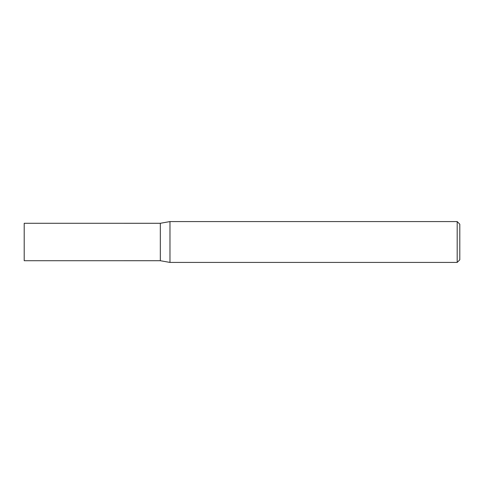 <?xml version="1.0" encoding="UTF-8"?>
<svg xmlns="http://www.w3.org/2000/svg" width="484" height="484" viewBox="0 0 484 484"><rect width="100%" height="100%" fill="white"/><g stroke="black" fill="none" stroke-linecap="round" stroke-linejoin="round"><path stroke-width="0.73" d="M457.186 221.581L457.186 262.419L459.8 259.805L459.8 224.195L457.186 221.581L169.975 221.581L169.975 262.419L160.325 260.719L160.325 223.281L169.975 221.581M160.325 260.707L24.2 260.719L24.2 223.281L160.325 223.293M457.186 262.419L169.975 262.419"/></g></svg>
